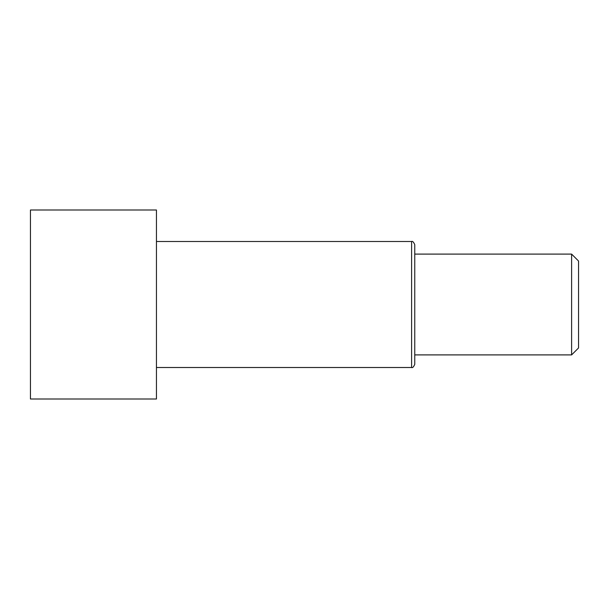 <?xml version="1.0" encoding="UTF-8"?>
<svg xmlns="http://www.w3.org/2000/svg" width="609" height="609" viewBox="0 0 609 609"><rect width="100%" height="100%" fill="white"/><g stroke="black" fill="none" stroke-linecap="round" stroke-linejoin="round"><path stroke-width="0.91" d="M411.6 241.499C412.521 240.943 413.572 241.994 414.752 244.651L414.752 364.349C413.572 367.006 412.521 368.057 411.6 367.501L411.6 241.499L156.452 241.499M571.607 254.098L578.55 261.04L578.55 347.96L571.607 354.902L571.607 254.098L414.752 254.098M30.45 209.998L30.45 399.002L156.452 399.002L156.452 209.998L30.45 209.998M156.452 367.501L411.6 367.501M571.607 354.902L414.752 354.902"/></g></svg>
